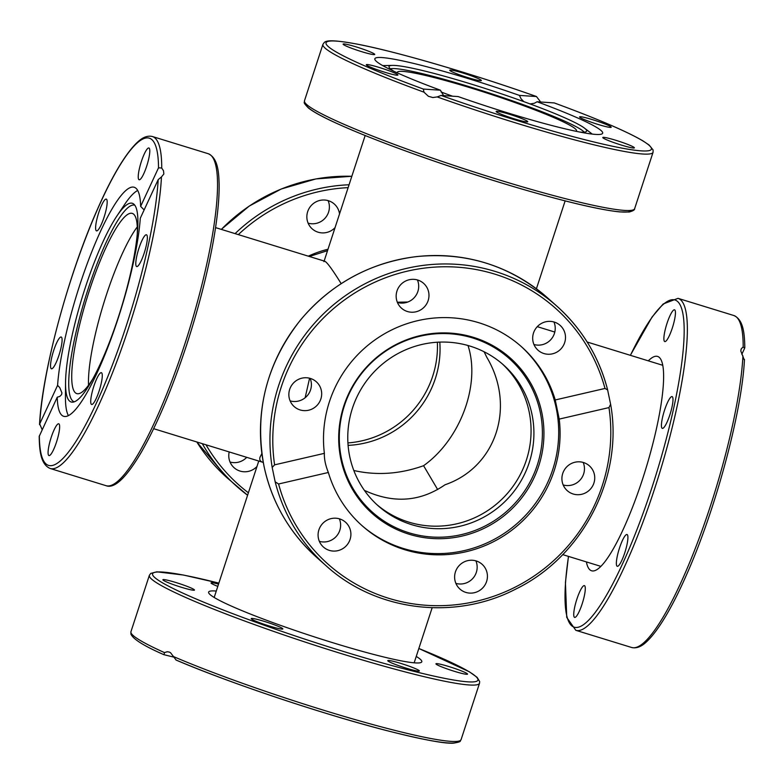 <?xml version="1.0" encoding="UTF-8"?>
<svg xmlns="http://www.w3.org/2000/svg" width="784" height="784" viewBox="0 0 784 784"><rect width="100%" height="100%" fill="white"/><g stroke="black" fill="none" stroke-linecap="round" stroke-linejoin="round"><path stroke-width="1.18" d="M309.592 378.221L305.133 397.772L309.592 378.221M486.737 357.181C516.146 406.377 496.262 467.195 445.038 484.767C420.185 501.897 393.303 503.769 364.393 490.372C393.303 503.769 420.185 501.897 445.038 484.767C496.262 467.195 516.146 406.377 486.737 357.181L484.11 351.771L486.737 357.181M407.798 302.016L397.321 302.222L407.798 302.016M153.654 428.691L263.267 462.423C260.229 461.639 259.171 459.836 260.082 457.013L261.866 453.564M437.668 489.559L423.576 465.706C400.026 474.095 376.781 475.692 353.829 470.508C376.781 475.692 400.026 474.095 423.576 465.706C460.443 439.452 480.808 384.327 467.989 345.499C480.808 384.327 460.443 439.452 423.576 465.706L437.668 489.559M439.804 342.108A95.276 93.08 -48.4 0 1 435.316 378.643A95.276 93.08 -48.4 0 1 348.096 445.361M323.939 261.631C324.939 259.435 330.691 266.776 341.177 283.641C332.406 269.52 326.928 262.052 324.723 261.219L215.561 227.615M88.523 385.248A94.276 18.346 107.1 0 1 103.733 303.261A94.276 18.346 107.1 0 1 137.269 226.909M92.786 378.927A94.276 18.346 107.1 0 1 76.783 393.607A94.276 18.346 107.1 0 1 86.985 298.106A94.276 18.346 107.1 0 1 132.261 213.395A94.276 18.346 107.1 0 1 137.308 232.858A94.276 18.346 107.1 0 1 137.239 234.534M42.169 429.71L39.69 423.928L57.585 385.356L59.741 387.6L61.936 392.882L61.564 394.626L59.751 396.459L57.252 397.184L39.2 436.394C39.435 450.202 40.552 464.373 50.166 468.479A173.676 33.8 -72.9 0 0 115.415 365.305A173.676 33.8 -72.9 0 0 161.465 176.919L158.192 179.634L140.297 218.207A119.834 23.324 107.1 0 1 107.888 347.234A119.834 23.324 107.1 0 1 63.68 416.314A119.834 23.324 107.1 0 1 57.252 397.184M161.72 168.041A173.676 33.8 -72.9 0 0 152.37 136.514C147.617 135.377 142.688 137.249 137.563 142.12C124.401 154.35 109.946 180.839 97.912 208.221C68.62 273.538 42.032 371.969 39.533 424.595L39.69 423.928A171.186 33.32 107.1 0 1 101.822 199.753A171.186 33.32 107.1 0 1 158.525 167.805L161.72 168.041L163.513 170.785L163.856 173.989L161.465 176.919M116.836 216.1A103.958 20.227 107.1 0 1 133.633 203.977A103.958 20.227 107.1 0 1 121.069 308.592A103.958 20.227 107.1 0 1 72.628 402.163A103.958 20.227 107.1 0 1 65.552 382.69A103.958 20.227 107.1 0 1 103.478 240.688A103.958 20.227 107.1 0 1 116.836 216.1L124.558 204.555A119.834 23.324 107.1 0 1 137.7 190.473M68.394 415.618A119.834 23.324 107.1 0 1 65.444 396.586L65.552 382.69M57.585 385.356A119.834 23.324 107.1 0 1 100.96 230.369A119.834 23.324 107.1 0 1 134.201 187.258A119.834 23.324 107.1 0 1 140.63 206.378L158.525 167.805M144.138 209.926L140.63 206.378M138.435 265.482A16.621 3.234 107.1 0 1 136.681 266.56A16.621 3.234 107.1 0 1 137.494 253.173A16.621 3.234 107.1 0 1 144.697 235.866A16.621 3.234 107.1 0 1 146.461 234.779A16.621 3.234 107.1 0 1 145.648 248.165A16.621 3.234 107.1 0 1 138.435 265.482M51.215 437.335A16.621 3.234 107.1 0 1 58.761 423.801A16.621 3.234 107.1 0 1 56.517 442.039A16.621 3.234 107.1 0 1 48.98 455.582A16.621 3.234 107.1 0 1 51.215 437.335M90.719 401.036A16.621 3.234 107.1 0 1 95.021 382.886A16.621 3.234 107.1 0 1 101.381 372.694A16.621 3.234 107.1 0 1 102.273 376.124A16.621 3.234 107.1 0 1 97.971 394.274A16.621 3.234 107.1 0 1 91.601 404.466A16.621 3.234 107.1 0 1 90.719 401.036M53.185 367.706A16.621 3.234 107.1 0 1 51.43 368.784A16.621 3.234 107.1 0 1 52.244 355.397A16.621 3.234 107.1 0 1 59.447 338.09A16.621 3.234 107.1 0 1 61.211 337.012A16.621 3.234 107.1 0 1 60.388 350.399A16.621 3.234 107.1 0 1 53.185 367.706M95.609 227.438A16.621 3.234 107.1 0 1 99.921 209.289A16.621 3.234 107.1 0 1 106.281 199.097A16.621 3.234 107.1 0 1 107.173 202.527A16.621 3.234 107.1 0 1 102.861 220.676A16.621 3.234 107.1 0 1 96.501 230.878A16.621 3.234 107.1 0 1 95.609 227.438M141.365 161.524A16.621 3.234 107.1 0 1 148.911 147.99A16.621 3.234 107.1 0 1 146.667 166.228A16.621 3.234 107.1 0 1 139.131 179.761A16.621 3.234 107.1 0 1 141.365 161.524M74.255 401.82A102.871 20.021 107.1 0 1 73.588 343.608A102.871 20.021 107.1 0 1 106.252 242.187A102.871 20.021 107.1 0 1 134.789 205.183M455.876 583.374A16.621 16.239 131.6 0 0 475.888 560.844M319.353 541.342A16.621 16.239 131.6 0 0 339.354 518.812M563.177 484.953A16.621 16.239 131.6 0 0 583.188 462.433M533.953 344.509A16.621 16.239 131.6 0 0 553.955 321.979M397.429 302.477A16.621 16.239 131.6 0 0 417.431 279.957M290.129 400.889A16.621 16.239 131.6 0 0 310.131 378.368M502.015 363.639A94.276 92.11 -48.4 0 1 529.131 411.776A94.276 92.11 -48.4 0 1 484.982 512.315A94.276 92.11 -48.4 0 1 376.83 504.592M531.973 414.305A94.276 92.11 -48.4 0 1 487.001 515.343A94.276 92.11 -48.4 0 1 378.241 505.876A94.276 92.11 -48.4 0 1 371.969 374.213A94.276 92.11 -48.4 0 1 503.446 364.893A94.276 92.11 -48.4 0 1 531.973 414.305M324.37 453.348C324.145 458.924 325.478 465.304 328.349 472.487L278.585 483.993L275.174 481.837L272.185 467.48L274.606 464.853L324.37 453.348A119.834 117.081 -48.4 0 1 417.745 320.656A119.834 117.081 -48.4 0 1 521.37 346.626A119.834 117.081 -48.4 0 1 555.239 399.958L604.993 388.452L607.62 389.913L610.707 404.73C623.584 477.485 582.875 556.483 515.705 589.107C454.573 620.928 376.016 611.255 326.075 565.725A173.676 169.687 131.6 0 1 275.174 481.837M520.664 346.009A119.834 117.081 -48.4 0 1 527.936 512.736A119.834 117.081 -48.4 0 1 361.522 525.202M610.609 404.27L608.982 407.592L559.217 419.097L555.239 399.958M559.217 419.097A119.834 117.081 -48.4 0 1 496.154 540.303A119.834 117.081 -48.4 0 1 362.218 525.819A119.834 117.081 -48.4 0 1 328.349 472.487M573.173 493.998A16.621 16.239 -48.4 0 1 564.147 470.292A16.621 16.239 -48.4 0 1 589.352 465.823A16.621 16.239 -48.4 0 1 573.173 493.998M323.567 522.614A16.621 16.239 -48.4 0 1 345.528 522.213A16.621 16.239 -48.4 0 1 345.411 546.664A16.621 16.239 -48.4 0 1 323.459 547.075A16.621 16.239 -48.4 0 1 323.567 522.614M454.955 580.385A16.621 16.239 -48.4 0 1 482.052 564.245A16.621 16.239 -48.4 0 1 479.161 590.773A16.621 16.239 -48.4 0 1 454.955 580.385M607.473 389.315A173.676 169.687 131.6 0 0 556.718 306.025C581.944 328.702 598.888 356.563 607.561 389.589L607.62 389.913M300.115 409.934A16.621 16.239 -48.4 0 1 291.089 386.228A16.621 16.239 -48.4 0 1 316.305 381.769A16.621 16.239 -48.4 0 1 300.115 409.934M396.498 299.488A16.621 16.239 -48.4 0 1 423.605 283.347A16.621 16.239 -48.4 0 1 420.704 309.876A16.621 16.239 -48.4 0 1 396.498 299.488M538.167 325.781A16.621 16.239 -48.4 0 1 560.129 325.38A16.621 16.239 -48.4 0 1 560.011 349.831A16.621 16.239 -48.4 0 1 538.059 350.242A16.621 16.239 -48.4 0 1 538.167 325.781M420.459 335.552A103.958 101.567 -48.4 0 1 538.775 465.804A103.958 101.567 -48.4 0 1 364.727 506.052A103.958 101.567 -48.4 0 1 420.459 335.552M420.195 336.179A102.871 100.509 -48.4 0 1 537.285 465.069A102.871 100.509 -48.4 0 1 365.05 504.896A102.871 100.509 -48.4 0 1 420.195 336.179M397.312 72.853A94.276 8.173 -161.9 0 1 397.302 72.334A94.276 8.173 -161.9 0 1 489.451 93.855A94.276 8.173 -161.9 0 1 576.524 130.908A94.276 8.173 -161.9 0 1 576.201 131.33M554.249 102.929L537.109 101.763L534.296 103.282L530.082 103.929M523.81 101.636L521.105 98.833L519.41 95.403L536.521 96.54C471.801 73.569 395.989 51.421 356.71 44.031C332.504 39.641 326.565 40.366 324.272 42.463L322.91 44.374A173.676 15.053 18.1 0 0 423.958 92.159L423.37 89.072L440.402 90.199L443.626 95.609M423.37 89.072A171.186 14.837 -161.9 0 1 336.14 41.082A171.186 14.837 -161.9 0 1 536.442 96.52L540.656 101.998M537.109 101.763A119.834 10.388 -161.9 0 1 602.661 133.211A119.834 10.388 -161.9 0 1 595.585 134.407A119.834 10.388 -161.9 0 1 458.101 96.559L441.069 95.442L437.227 96.932L432.807 97.53L428.407 96.295L423.958 92.159M440.402 90.199A119.834 10.388 -161.9 0 1 374.85 58.751A119.834 10.388 -161.9 0 1 519.41 95.403M372.028 65.444A16.621 1.441 -161.9 0 1 389.04 70.766A16.621 1.441 -161.9 0 1 397.919 75.048A16.621 1.441 -161.9 0 1 392.206 74.313A16.621 1.441 -161.9 0 1 375.193 69.002A16.621 1.441 -161.9 0 1 366.314 64.719A16.621 1.441 -161.9 0 1 372.028 65.444M481.141 80.174A16.621 1.441 -161.9 0 1 481.356 80.546A16.621 1.441 -161.9 0 1 466.666 77.244A16.621 1.441 -161.9 0 1 449.977 70.58A16.621 1.441 -161.9 0 1 449.761 70.217A16.621 1.441 -161.9 0 1 464.461 73.51A16.621 1.441 -161.9 0 1 481.141 80.174M364.423 49.647A16.621 1.441 -161.9 0 1 374.723 54.449A16.621 1.441 -161.9 0 1 353.417 48.922A16.621 1.441 -161.9 0 1 343.118 44.12A16.621 1.441 -161.9 0 1 364.423 49.647M585.305 117.639A16.621 1.441 -161.9 0 1 602.318 122.961A16.621 1.441 -161.9 0 1 611.197 127.243A16.621 1.441 -161.9 0 1 605.473 126.518A16.621 1.441 -161.9 0 1 588.47 121.197A16.621 1.441 -161.9 0 1 579.592 116.914A16.621 1.441 -161.9 0 1 585.305 117.639M624.084 143.041A16.621 1.441 -161.9 0 1 634.393 147.843A16.621 1.441 -161.9 0 1 613.088 142.316A16.621 1.441 -161.9 0 1 602.788 137.514A16.621 1.441 -161.9 0 1 624.084 143.041M527.534 121.383A16.621 1.441 -161.9 0 1 527.75 121.745A16.621 1.441 -161.9 0 1 513.05 118.453A16.621 1.441 -161.9 0 1 496.37 111.789A16.621 1.441 -161.9 0 1 496.154 111.416A16.621 1.441 -161.9 0 1 510.845 114.709A16.621 1.441 -161.9 0 1 527.534 121.383M393.784 71.226A103.958 9.006 -161.9 0 1 388.982 66.787A103.958 9.006 -161.9 0 1 392.559 65.395A103.958 9.006 -161.9 0 1 490.627 90.238A103.958 9.006 -161.9 0 1 584.452 128.115A103.958 9.006 -161.9 0 1 586.501 131.349A103.958 9.006 -161.9 0 1 580.513 132.133A103.958 9.006 -161.9 0 1 580.013 132.094M452.495 96.187A103.958 9.006 -161.9 0 1 441.059 91.983M390.393 68.806A102.871 8.918 -161.9 0 1 489.677 93.149A102.871 8.918 -161.9 0 1 584.178 132.143M347.929 442.921A95.521 93.325 131.6 0 0 437.364 342.226M173.705 657.1L163.846 654.669C144.07 646.006 133.094 639.146 130.908 634.07L130.938 631.718L149.362 575.329A173.676 15.053 18.1 0 0 187.278 598.163A173.676 15.053 18.1 0 0 368.235 661.686A173.676 15.053 18.1 0 0 479.524 683.246L479.681 681.57L477.113 677.337L469.293 671.761L418.842 648.486M164.081 654.748L164.444 652.592L167.276 651.749L169.285 652.063L170.54 652.709L176.126 660.04A171.186 14.837 18.1 0 0 352.388 721.153A171.186 14.837 18.1 0 0 457.944 741.272M173.48 656.561A173.676 15.053 -161.9 0 0 353.143 719.036A173.676 15.053 -161.9 0 0 461.09 739.626C459.336 741.321 462.785 741.527 453.515 743.154C445.136 743.84 423.615 739.851 388.952 731.168C325.174 714.979 228.624 682.707 175.9 659.971L176.126 660.04M281.858 629.091A16.621 1.441 -161.9 0 1 264.022 624.28A16.621 1.441 -161.9 0 1 251.233 618.605A16.621 1.441 -161.9 0 1 252.213 618.439A16.621 1.441 -161.9 0 1 270.049 623.26A16.621 1.441 -161.9 0 1 282.838 628.935A16.621 1.441 -161.9 0 1 281.858 629.091M181.329 587.255A16.621 1.441 -161.9 0 1 162.886 579.748A16.621 1.441 -161.9 0 1 176.037 582.561A16.621 1.441 -161.9 0 1 194.481 590.068A16.621 1.441 -161.9 0 1 181.329 587.255M217.795 586.383A16.621 1.441 -161.9 0 1 214.689 585.099A16.621 1.441 -161.9 0 1 211.053 582.914A16.621 1.441 -161.9 0 1 218.54 584.1M449.095 666.616A16.621 1.441 -161.9 0 1 467.538 674.132A16.621 1.441 -161.9 0 1 454.387 671.32A16.621 1.441 -161.9 0 1 435.933 663.803A16.621 1.441 -161.9 0 1 449.095 666.616M415.736 668.772A16.621 1.441 -161.9 0 1 419.362 670.957A16.621 1.441 -161.9 0 1 408.709 668.899A16.621 1.441 -161.9 0 1 391.392 662.813A16.621 1.441 -161.9 0 1 387.766 660.628A16.621 1.441 -161.9 0 1 398.419 662.696A16.621 1.441 -161.9 0 1 415.736 668.772M416.245 656.424A112.141 9.722 -161.9 0 1 421.802 661.784A112.141 9.722 -161.9 0 1 349.938 647.858A112.141 9.722 -161.9 0 1 233.093 606.845A112.141 9.722 -161.9 0 1 208.622 592.096A112.141 9.722 -161.9 0 1 216.266 591.058M308.112 223.156A16.621 16.239 131.6 0 0 328.124 200.635M230.045 462.021A16.621 16.239 131.6 0 0 246.715 457.346M256.985 466.48A16.621 16.239 -48.4 0 1 229.202 451.947M335.062 227.615A16.621 16.239 -48.4 0 1 307.191 220.177A16.621 16.239 -48.4 0 1 334.298 204.026A16.621 16.239 -48.4 0 1 339.531 213.944M308.298 256.162A112.141 109.564 -48.4 0 1 327.996 249.234M744.31 360.072L740.792 350.977L741.154 349.027L742.575 347.4L743.183 347.047L744.643 348.243L741.831 354.299M743.183 347.047A173.676 33.8 107.1 0 0 733.834 315.521C743.448 319.627 744.565 333.798 744.8 347.606L744.643 348.243M667.017 323.341A16.621 3.234 107.1 0 1 674.554 309.807A16.621 3.234 107.1 0 1 672.309 328.045A16.621 3.234 107.1 0 1 664.773 341.579A16.621 3.234 107.1 0 1 667.017 323.341M670.34 397.684A16.621 3.234 107.1 0 1 672.104 396.606A16.621 3.234 107.1 0 1 671.29 409.993A16.621 3.234 107.1 0 1 664.077 427.3A16.621 3.234 107.1 0 1 662.323 428.378A16.621 3.234 107.1 0 1 663.137 414.991A16.621 3.234 107.1 0 1 670.34 397.684M627.915 537.942A16.621 3.234 107.1 0 1 623.613 556.091A16.621 3.234 107.1 0 1 617.243 566.283A16.621 3.234 107.1 0 1 616.361 562.853A16.621 3.234 107.1 0 1 620.663 544.704A16.621 3.234 107.1 0 1 627.024 534.512A16.621 3.234 107.1 0 1 627.915 537.942M582.159 603.866A16.621 3.234 107.1 0 1 574.623 617.4A16.621 3.234 107.1 0 1 576.867 599.162A16.621 3.234 107.1 0 1 584.403 585.628A16.621 3.234 107.1 0 1 582.159 603.866M648.309 360.836A112.141 21.825 107.1 0 1 657.58 356.426A112.141 21.825 107.1 0 1 663.578 379.574A112.141 21.825 107.1 0 1 634.54 502.015A112.141 21.825 107.1 0 1 591.597 570.781A112.141 21.825 107.1 0 1 586.403 561.922M158.192 179.634A171.186 33.32 107.1 0 1 96.06 403.809A171.186 33.32 107.1 0 1 39.357 435.757M105.987 485.668C114.395 489.04 126.204 477.828 141.434 452.025C156.967 424.752 171.98 389.217 186.474 345.411C197.833 310.582 206.496 277.409 212.464 245.892C217.168 220.618 219.393 199.92 219.128 183.77C218.746 172.078 217.893 158.005 208.191 153.703A173.676 33.8 107.1 0 1 217.54 185.23A173.676 33.8 107.1 0 1 173.744 375.83A173.676 33.8 107.1 0 1 105.987 485.668L50.166 468.479M608.982 407.592A171.186 167.257 -48.4 0 1 476.153 601.318A171.186 167.257 -48.4 0 1 278.585 483.993M264.041 466.274A173.676 169.687 -48.4 0 1 346.891 280.162A173.676 169.687 -48.4 0 1 547.242 297.597C509.767 265.472 466.176 251.811 416.451 256.593C369.862 262.571 331.25 283.661 300.605 319.872C266.227 363.551 254.026 412.335 264.012 466.225C271.823 502.358 289.345 532.718 316.589 557.306A173.676 169.687 -48.4 0 1 264.041 466.274M547.242 297.597L556.718 306.025A173.676 169.687 131.6 0 0 359.582 286.719A173.676 169.687 131.6 0 0 272.185 467.48M274.606 464.853A171.186 167.257 -48.4 0 1 407.435 271.137A171.186 167.257 -48.4 0 1 604.993 388.452M306.054 103.939A171.186 14.837 18.1 0 0 464.177 171.167A171.186 14.837 18.1 0 0 631.483 210.308M304.476 100.764C304.858 103.125 302.065 101.361 308.435 108.006C312.806 111.465 320.597 115.836 331.799 121.118C359.033 133.819 396.626 148.333 444.587 164.66C477.701 175.841 509.375 185.651 539.608 194.079C576.446 204.271 603.112 210.21 619.595 211.896L629.209 212.013C633.109 210.925 634.913 209.808 634.638 208.671A173.676 15.053 -161.9 0 1 418.793 153.321A173.676 15.053 -161.9 0 1 304.476 100.764L322.91 44.374M437.227 96.932A173.676 15.053 18.1 0 0 653.062 152.282L634.638 208.671M554.131 102.89A171.186 14.837 -161.9 0 1 641.371 150.871A171.186 14.837 -161.9 0 1 441.069 95.442M164.444 652.592A173.676 15.053 -161.9 0 1 130.938 631.718M418.832 648.495A171.186 14.837 -161.9 0 1 430.426 675.308A171.186 14.837 -161.9 0 1 189.865 596.261A171.186 14.837 -161.9 0 1 218.854 583.139M221.362 229.398A173.676 169.687 -48.4 0 1 351.84 176.292M349.066 184.769A173.676 169.687 131.6 0 0 235.082 233.622M202.311 443.675A173.676 169.687 131.6 0 0 236.758 486.403A173.676 169.687 131.6 0 0 247.587 495.233L227.282 477.985A173.676 169.687 -48.4 0 1 196.833 441.99L227.282 477.985M248.391 492.783A171.186 167.257 -48.4 0 1 206.006 444.812M238.316 234.622A171.186 167.257 -48.4 0 1 348.125 187.641M742.938 355.916A173.676 33.8 107.1 0 1 696.878 544.312A173.676 33.8 107.1 0 1 631.63 647.486L575.809 630.307A173.676 33.8 -72.9 0 0 642.321 523.81A173.676 33.8 -72.9 0 0 687.294 334.18A173.676 33.8 -72.9 0 0 678.013 298.341L663.156 303.986L652.043 317.05L630.346 355.309M630.414 355.328A171.186 33.32 107.1 0 1 684.109 335.327A171.186 33.32 107.1 0 1 612.931 583.492A171.186 33.32 107.1 0 1 568.518 556.405M258.759 461.051L214.179 597.457M432.16 607.737L414.158 662.823M536.413 288.767L565.137 200.88M324.135 261.043L365.158 135.524M562.696 554.621L600.858 566.371M537.285 326.663L554.798 332.053M587.177 342.02L662.764 365.295M208.191 153.703L152.37 136.514M316.589 557.306L326.075 565.725M392.559 65.395L382.729 65.611M584.452 128.115L592.243 134.093M554.2 102.9C596.947 118.629 626.543 131.291 642.978 140.895L649.083 145.011L653.082 149.92L653.062 152.282M327.526 250.664L309.327 256.486M461.09 739.626L479.524 683.246M218.863 583.12L183.427 575.035L156.839 571.82L150.734 573.418L149.362 575.329M221.304 229.379L249.224 206.074L281.24 189.003L315.952 178.919L351.84 176.263M733.834 315.521L678.013 298.341M744.467 359.415C741.968 412.031 715.38 510.462 686.088 575.779C674.054 603.17 659.599 629.65 646.437 641.89C641.312 646.761 636.383 648.623 631.63 647.486M568.439 556.385L565.431 582.551L566.734 617.38L575.809 630.307"/></g></svg>
